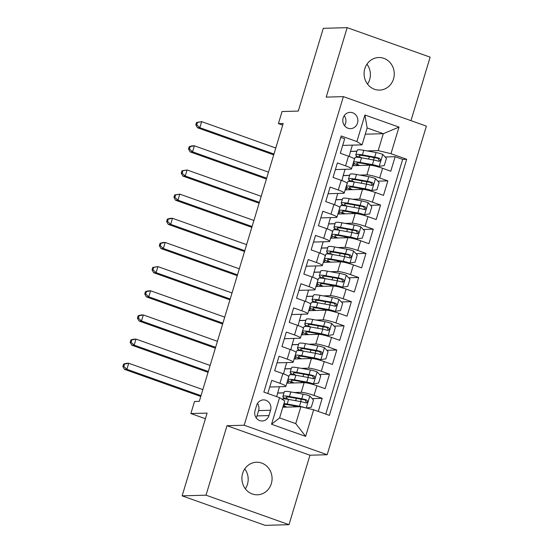 <?xml version="1.0" encoding="UTF-8"?>
<svg xmlns="http://www.w3.org/2000/svg" width="553" height="553" viewBox="0 0 553 553"><rect width="100%" height="100%" fill="white"/><g stroke="black" fill="none" stroke-linecap="round" stroke-linejoin="round"><path stroke-width="0.83" d="M364.821 68.71A16.286 15.09 88.4 0 0 379.635 90.091A16.286 15.09 88.4 0 0 393.529 78.913A16.286 15.09 88.4 0 0 378.715 57.533A16.286 15.09 88.4 0 0 364.821 68.71M366.95 64.196A16.286 15.09 -91.6 0 1 369.646 79.584A16.286 15.09 -91.6 0 1 367.51 84.097M242.636 473.416A16.286 15.09 88.4 0 0 257.442 494.797A16.286 15.09 88.4 0 0 271.336 483.619A16.286 15.09 88.4 0 0 256.53 462.239A16.286 15.09 88.4 0 0 242.636 473.416M244.765 468.903A16.286 15.09 -91.6 0 1 247.454 484.29A16.286 15.09 -91.6 0 1 245.325 488.804M343.157 117.955A8.143 7.548 88.4 0 0 350.567 128.642A8.143 7.548 88.4 0 0 357.515 123.056A8.143 7.548 88.4 0 0 350.111 112.363A8.143 7.548 88.4 0 0 343.157 117.955M344.505 125.649A8.143 7.548 88.4 0 0 345.57 123.395A8.143 7.548 88.4 0 0 344.229 115.701M410.976 120.658L430.144 57.153L347.166 27.65L323.284 28.321L298.302 111.077L282.058 111.533L278.415 123.609L282.694 125.13M327.162 454.732L426.37 126.132L343.392 96.63L244.177 425.229L327.162 454.732L309.963 455.216L226.986 425.713L206.013 495.177L288.991 524.679L309.963 455.216M288.991 524.679L265.108 525.35L182.131 495.847L207.112 413.098L190.875 413.554L205.419 418.718M206.013 495.177L182.131 495.847M340.772 137.372L344.692 138.768L340.316 153.264L348.501 156.174L345.584 165.838A10.175 1.293 16.8 0 1 351.508 168.886A10.175 1.293 16.8 0 1 350.733 169.135L335.394 169.571M345.584 165.838L337.399 162.928L333.024 177.423L341.208 180.333L338.291 189.997A10.175 1.293 16.8 0 1 344.215 193.052A10.175 1.293 16.8 0 1 343.441 193.294L328.102 193.73M338.291 189.997L330.106 187.087L325.731 201.589L333.915 204.499L330.998 214.163A10.175 1.293 16.8 0 1 336.915 217.211A10.175 1.293 16.8 0 1 336.148 217.46L320.809 217.889M330.998 214.163L322.814 211.253L318.431 225.748L326.623 228.659L323.699 238.322A10.175 1.293 16.8 0 1 329.623 241.371A10.175 1.293 16.8 0 1 328.848 241.62L313.51 242.055M323.699 238.322L315.514 235.412L311.139 249.908L319.323 252.818L316.406 262.488A10.175 1.293 16.8 0 1 322.33 265.537A10.175 1.293 16.8 0 1 321.556 265.779L306.217 266.214M316.406 262.488L308.221 259.578L303.846 274.074L312.03 276.984L309.113 286.648A10.175 1.293 16.8 0 1 315.037 289.696A10.175 1.293 16.8 0 1 314.263 289.945L298.924 290.373M309.113 286.648L300.929 283.737L296.546 298.233L304.738 301.143L301.814 310.807A10.175 1.293 16.8 0 1 307.738 313.855A10.175 1.293 16.8 0 1 306.963 314.104L291.625 314.539M301.814 310.807L293.629 307.897L289.254 322.392L297.438 325.302L294.521 334.973A10.175 1.293 16.8 0 1 300.445 338.021A10.175 1.293 16.8 0 1 299.671 338.27L284.332 338.699M294.521 334.973L286.336 332.063L281.961 346.558L290.145 349.468L287.228 359.132A10.175 1.293 16.8 0 1 293.152 362.18A10.175 1.293 16.8 0 1 292.378 362.429L277.039 362.858M287.228 359.132L279.044 356.222L274.661 370.717L282.853 373.628A10.175 1.293 16.8 0 1 288.77 376.676L285.853 386.34A10.175 1.293 16.8 0 1 285.085 386.588L269.74 387.024M318.252 411.432L322.205 398.326L312.21 398.602M286.82 383.153L304.15 382.669A10.175 1.293 16.8 0 1 316.938 385.745L325.123 388.655L329.505 374.16L319.503 374.443M294.113 358.994L311.443 358.503A10.175 1.293 -163.2 0 1 324.231 361.586L332.422 364.496L336.798 350.001L326.795 350.284M301.406 334.828L318.735 334.344A10.175 1.293 -163.2 0 1 331.53 337.427L339.715 340.337L344.09 325.841L334.088 326.118M308.705 310.668L326.035 310.185A10.175 1.293 -163.2 0 1 338.823 313.261L347.007 316.171L351.383 301.675L341.388 301.959M315.998 286.509L333.328 286.019A10.175 1.293 -163.2 0 1 346.116 289.101L354.307 292.012L358.683 277.516L348.68 277.8M323.291 262.343L340.62 261.859A10.175 1.293 -163.2 0 1 353.415 264.942L361.6 267.852L365.975 253.357L355.973 253.633M330.583 238.184L347.913 237.7A10.175 1.293 -163.2 0 1 360.708 240.776L368.892 243.686L373.268 229.191L363.273 229.474M337.883 214.025L355.213 213.534A10.175 1.293 -163.2 0 1 368.001 216.617L376.185 219.527L380.568 205.032L370.565 205.315M345.176 189.859L362.505 189.375A10.175 1.293 -163.2 0 1 375.3 192.458L383.485 195.368L387.86 180.866L377.858 181.149M190.875 413.554L194.525 401.471L199.301 401.333L283.191 123.478L278.415 123.609M268.952 415.573L270.555 410.257A7.887 7.313 88.4 0 0 263.38 399.902A7.887 7.313 88.4 0 0 256.647 405.314L255.044 410.63A7.887 7.313 88.4 0 0 262.219 420.985A7.887 7.313 88.4 0 0 268.952 415.573L257.007 415.911L258.61 410.596A7.887 7.313 88.4 0 0 257.504 403.407M362.042 144.858L356.892 141.561L341.194 135.983L263.871 392.098L279.569 397.676L284.719 400.973L279.611 417.888L295.758 423.626L300.867 406.718L313.655 409.794L329.353 415.379L406.683 159.264L390.985 153.686L378.19 150.603L383.298 133.688L367.151 127.95L362.042 144.858L342.687 145.404M356.892 141.561L364.918 114.989L399.003 127.107L390.985 153.686M313.655 409.794L305.629 436.372L271.544 424.255L279.569 397.676M341.913 180.589L343.192 175.543L349.62 175.363M359.782 175.08L366.881 174.879A10.175 1.293 16.8 0 1 379.676 177.955L387.86 180.866M352.468 165.7L369.798 165.209L366.881 174.879M343.192 175.543L345.079 169.294M334.62 204.755L335.899 199.702L342.321 199.522M352.482 199.239L359.588 199.039A10.175 1.293 16.8 0 1 372.376 202.121L380.568 205.032M335.899 199.702L337.786 193.453M327.328 228.914L328.6 223.868L335.028 223.689M345.19 223.398L352.296 223.198A10.175 1.293 16.8 0 1 365.084 226.281L373.268 229.191M328.6 223.868L330.487 217.619M320.028 253.074L321.307 248.027L327.735 247.848M337.897 247.564L344.996 247.364A10.175 1.293 16.8 0 1 357.791 250.44L365.975 253.357M321.307 248.027L323.194 241.779M312.735 277.24L314.014 272.187L320.436 272.007M330.597 271.723L337.703 271.523A10.175 1.293 16.8 0 1 350.498 274.606L358.683 277.516M314.014 272.187L315.901 265.938M305.443 301.399L306.715 296.353L313.143 296.173M323.305 295.883L330.411 295.682A10.175 1.293 16.8 0 1 343.199 298.765L351.383 301.675M306.715 296.353L308.602 290.104M298.15 325.558L299.422 320.512L305.85 320.332M316.012 320.049L323.111 319.848A10.175 1.293 16.8 0 1 335.906 322.931L344.09 325.841M299.422 320.512L301.309 314.263M290.85 349.724L292.129 344.671L298.551 344.491M308.719 344.208L315.818 344.007A10.175 1.293 16.8 0 1 328.613 347.09L336.798 350.001M292.129 344.671L294.016 338.429M283.558 373.883L284.836 368.837L291.258 368.657M301.42 368.367L308.526 368.167A10.175 1.293 16.8 0 1 321.314 371.25L329.505 374.16M284.836 368.837L286.717 362.588M276.687 396.653L279.424 386.747M277.537 392.996L283.966 392.817M294.127 392.533L301.226 392.333A10.175 1.293 16.8 0 1 314.021 395.416L322.205 398.326M325.765 414.1L402.667 159.382L395.153 156.706L385.158 156.99M369.798 165.209A10.175 1.293 -163.2 0 1 382.593 168.292L390.777 171.202L395.153 156.706M267.79 393.487L271.744 380.381L279.936 383.291A10.175 1.293 16.8 0 1 285.853 386.34M282.832 407.222L300.867 406.718M226.986 425.713L244.177 425.229M347.166 27.65L326.194 97.114L343.392 96.63M365.263 134.199L383.298 133.688L399.003 127.107M349.213 156.43L350.484 151.384L356.913 151.204M367.074 150.914L378.19 150.603M350.484 151.384L352.372 145.135M283.938 392.906L277.765 393.079M283.108 398.893L283.551 397.448M291.231 368.74L285.058 368.913M287.871 383.125L288.583 380.775M290.408 374.734L290.843 373.282M298.53 344.581L292.35 344.754M295.164 358.959L295.876 356.609M297.701 350.567L298.136 349.123M293.152 362.18L296.069 352.517A10.175 1.293 -163.2 0 0 290.145 349.468M305.823 320.415L299.65 320.595M302.463 334.8L303.168 332.45M304.993 326.408L305.429 324.964M300.445 338.021L303.362 328.358A10.175 1.293 -163.2 0 0 297.438 325.302M313.116 296.256L306.943 296.429M309.756 310.641L310.468 308.291M312.293 302.249L312.728 300.797M307.738 313.855L310.655 304.191A10.175 1.293 -163.2 0 0 304.738 301.143M320.408 272.097L314.235 272.27M317.049 286.475L317.761 284.124M319.586 278.083L320.021 276.638M315.037 289.696L317.954 280.032A10.175 1.293 -163.2 0 0 312.03 276.984M327.708 247.931L321.535 248.11M324.348 262.316L325.053 259.965M326.878 253.924L327.314 252.479M322.33 265.537L325.247 255.873A10.175 1.293 -163.2 0 0 319.323 252.818M335 223.771L328.828 223.944M331.641 238.156L332.353 235.806M334.171 229.765L334.613 228.313M329.623 241.371L332.54 231.707A10.175 1.293 -163.2 0 0 326.623 228.659M342.293 199.612L336.12 199.785M338.934 213.99L339.646 211.64M341.471 205.598L341.906 204.154M336.915 217.211L339.839 207.548A10.175 1.293 -163.2 0 0 333.915 204.499M349.593 175.446L343.413 175.626M346.233 189.831L346.938 187.481M348.763 181.439L349.199 179.988M344.215 193.052L347.132 183.382A10.175 1.293 -163.2 0 0 341.208 180.333M356.885 151.287L350.713 151.46M353.526 165.672L354.231 163.322M356.056 157.28L356.498 155.828M402.667 159.382L406.683 159.264M351.508 168.886L354.425 159.223A10.175 1.293 -163.2 0 0 348.501 156.174M279.611 417.888L271.544 424.255M295.758 423.626L305.629 436.372M364.918 114.989L367.151 127.95M256.157 417.819A7.887 7.313 88.4 0 0 257.007 415.911M306.244 408.01L311.298 407.215L313.482 399.971L309.728 395.955A6.74 0.857 -163.2 0 0 303.134 394.151L290.843 391.939A19.466 2.468 -163.2 0 0 284.256 391.856L282.866 396.446A19.466 2.468 -163.2 0 0 286.336 399.079M300.016 399.003A8.018 1.016 16.8 0 1 301.15 399.937L300.645 401.596M305.436 407.817A6.74 0.857 -163.2 0 0 299.491 406.227L287.194 404.022A19.466 2.468 -163.2 0 0 283.938 403.552M283.171 406.102A19.466 2.468 -163.2 0 0 285.32 407.153M299.249 406.759L289.24 404.962A16.155 2.053 -163.2 0 0 283.772 404.893A16.155 2.053 -163.2 0 0 286.731 407.112M298.281 406.787A8.018 1.016 -163.2 0 0 297.756 406.49M282.037 399.259A19.466 2.468 16.8 0 1 288.583 399.432L300.873 401.637A6.74 0.857 16.8 0 1 305.664 402.854C307.841 402.494 308.132 401.533 306.542 399.95A6.74 0.857 -163.2 0 0 301.751 398.741L289.454 396.529A19.466 2.468 -163.2 0 0 282.866 396.446M288.618 399.439A16.155 2.053 16.8 0 1 286.032 397.407A16.155 2.053 16.8 0 1 291.5 397.476L303.797 399.681A3.436 0.435 16.8 0 1 305.166 399.992L306.244 402.093M305.664 402.854L306.196 402.93M202.84 389.609L128.718 363.259L126.893 369.3L124.508 369.363L200.767 396.48M201.016 395.651L126.893 369.3L123.81 366.473L124.536 364.054L123.582 364.081L122.856 366.494L123.81 366.473M123.582 364.081L126.326 363.328L128.718 363.259L124.536 364.054M122.856 366.494L124.508 369.363M294.023 382.953A16.155 2.053 -163.2 0 1 291.065 380.734A16.155 2.053 -163.2 0 1 296.532 380.803L308.83 383.008A3.436 0.435 -163.2 0 1 312.134 383.913L318.59 383.056L320.781 375.805L317.021 371.796A6.74 0.857 -163.2 0 0 310.427 369.985L298.136 367.78A19.466 2.468 -163.2 0 0 291.549 367.697L290.159 372.287A19.466 2.468 -163.2 0 0 293.636 374.913M307.316 374.844A8.018 1.016 16.8 0 1 308.443 375.77L307.945 377.436M313.371 383.879A6.74 0.857 -163.2 0 0 306.784 382.068L294.486 379.863A19.466 2.468 -163.2 0 0 287.899 379.773A19.466 2.468 -163.2 0 0 292.62 382.987M305.83 382.8A8.018 1.016 -163.2 0 0 305.049 382.33M287.899 379.773L289.288 375.183A19.466 2.468 16.8 0 1 295.876 375.266L308.166 377.478A6.74 0.857 16.8 0 1 312.963 378.687C315.134 378.335 315.431 377.367 313.834 375.791A6.74 0.857 -163.2 0 0 309.044 374.575L296.747 372.369A19.466 2.468 -163.2 0 0 290.159 372.287M295.91 375.273A16.155 2.053 16.8 0 1 293.332 373.24A16.155 2.053 16.8 0 1 298.8 373.31L311.09 375.522A3.436 0.435 16.8 0 1 312.459 375.833L313.537 377.934M312.963 378.687L313.496 378.764M210.133 365.45L136.01 339.1L134.185 345.134L131.801 345.203L208.059 372.314M208.308 371.492L134.185 345.134L131.102 342.307L131.835 339.895L130.881 339.922L130.149 342.335L131.102 342.307M130.881 339.922L133.626 339.162L136.01 339.1L131.835 339.895M130.149 342.335L131.801 345.203M301.316 358.786A16.155 2.053 -163.2 0 1 298.364 356.567A16.155 2.053 -163.2 0 1 303.832 356.644L316.122 358.849A3.436 0.435 -163.2 0 1 319.427 359.747L325.883 358.89L328.074 351.646L324.314 347.637A6.74 0.857 -163.2 0 0 317.726 345.825L305.429 343.62A19.466 2.468 -163.2 0 0 298.841 343.531L297.459 348.127A19.466 2.468 -163.2 0 0 300.929 350.754M314.609 350.678A8.018 1.016 16.8 0 1 315.742 351.611L315.238 353.277M320.671 359.713A6.74 0.857 -163.2 0 0 314.076 357.909L301.786 355.697A19.466 2.468 -163.2 0 0 295.198 355.614A19.466 2.468 -163.2 0 0 299.913 358.828M313.129 358.634A8.018 1.016 -163.2 0 0 312.348 358.171M295.198 355.614L296.581 351.024A19.466 2.468 16.8 0 1 303.168 351.107L315.466 353.312A6.74 0.857 16.8 0 1 320.256 354.528C322.434 354.176 322.724 353.208 321.134 351.632A6.74 0.857 -163.2 0 0 316.337 350.415L304.046 348.21A19.466 2.468 -163.2 0 0 297.459 348.127M303.203 351.114A16.155 2.053 16.8 0 1 300.625 349.081A16.155 2.053 16.8 0 1 306.092 349.15L318.383 351.355A3.436 0.435 16.8 0 1 319.758 351.667L320.83 353.775M320.256 354.528L320.788 354.604M217.433 341.291L143.31 314.934L141.485 320.975L139.093 321.044L215.359 348.155M215.608 347.325L141.485 320.975L138.395 318.148L139.128 315.728L138.174 315.756L137.441 318.175L138.395 318.148M138.174 315.756L140.918 315.003L143.31 314.934L139.128 315.728M137.441 318.175L139.093 321.044M308.609 334.627A16.155 2.053 -163.2 0 1 305.657 332.408A16.155 2.053 -163.2 0 1 311.125 332.477L323.422 334.689A3.436 0.435 -163.2 0 1 326.719 335.588L333.183 334.731L335.367 327.48L331.613 323.47A6.74 0.857 -163.2 0 0 325.019 321.666L312.728 319.454A19.466 2.468 -163.2 0 0 306.141 319.371L304.751 323.961A19.466 2.468 -163.2 0 0 308.221 326.595M321.901 326.519A8.018 1.016 16.8 0 1 323.035 327.452L322.53 329.111M327.964 335.553A6.74 0.857 -163.2 0 0 321.369 333.742L309.079 331.537A19.466 2.468 -163.2 0 0 302.491 331.454A19.466 2.468 -163.2 0 0 307.205 334.669M320.422 334.475A8.018 1.016 -163.2 0 0 319.641 334.005M302.491 331.454L303.874 326.864A19.466 2.468 16.8 0 1 310.461 326.947L322.758 329.153A6.74 0.857 16.8 0 1 327.549 330.369C329.726 330.01 330.017 329.049 328.427 327.466A6.74 0.857 -163.2 0 0 323.636 326.256L311.339 324.044A19.466 2.468 -163.2 0 0 304.751 323.961M310.496 326.954A16.155 2.053 16.8 0 1 307.917 324.922A16.155 2.053 16.8 0 1 313.385 324.991L325.682 327.196A3.436 0.435 16.8 0 1 327.051 327.507L328.129 329.609M327.549 330.369L328.081 330.445M224.725 317.125L150.603 290.774L148.778 296.816L146.393 296.878L222.652 323.996M222.9 323.166L148.778 296.816L145.695 293.982L146.421 291.569L145.467 291.597L144.741 294.009L145.695 293.982M145.467 291.597L148.211 290.843L150.603 290.774L146.421 291.569M144.741 294.009L146.393 296.878M315.908 310.468A16.155 2.053 -163.2 0 1 312.95 308.249A16.155 2.053 -163.2 0 1 318.417 308.318L330.715 310.523A3.436 0.435 -163.2 0 1 334.019 311.429L340.475 310.572L342.66 303.321L338.906 299.311A6.74 0.857 -163.2 0 0 332.312 297.5L320.021 295.295A19.466 2.468 -163.2 0 0 313.433 295.212L312.044 299.802A19.466 2.468 -163.2 0 0 315.521 302.429M329.201 302.353A8.018 1.016 16.8 0 1 330.328 303.286L329.83 304.952M335.256 311.394A6.74 0.857 -163.2 0 0 328.669 309.583L316.371 307.378A19.466 2.468 -163.2 0 0 309.784 307.288A19.466 2.468 -163.2 0 0 314.498 310.503M327.715 310.316A8.018 1.016 -163.2 0 0 326.934 309.846M309.784 307.288L311.173 302.698A19.466 2.468 16.8 0 1 317.761 302.781L330.051 304.993A6.74 0.857 16.8 0 1 334.848 306.203C337.019 305.85 337.316 304.883 335.719 303.307A6.74 0.857 -163.2 0 0 330.929 302.09L318.632 299.885A19.466 2.468 -163.2 0 0 312.044 299.802M317.795 302.788A16.155 2.053 16.8 0 1 315.21 300.756A16.155 2.053 16.8 0 1 320.685 300.825L332.975 303.037A3.436 0.435 16.8 0 1 334.344 303.348L335.422 305.45M334.848 306.203L335.381 306.279M232.018 292.966L157.895 266.608L156.07 272.65L153.686 272.719L229.944 299.83M230.193 299.007L156.07 272.65L152.987 269.823L153.72 267.41L152.759 267.431L152.034 269.85L152.987 269.823M152.759 267.431L157.895 266.608L153.72 267.41M152.034 269.85L153.686 272.719M323.201 286.302A16.155 2.053 -163.2 0 1 320.249 284.083A16.155 2.053 -163.2 0 1 325.717 284.152L338.007 286.364A3.436 0.435 -163.2 0 1 341.312 287.263L347.768 286.406L349.959 279.161L346.199 275.152A6.74 0.857 -163.2 0 0 339.611 273.341L327.314 271.136A19.466 2.468 -163.2 0 0 320.726 271.046L319.344 275.643A19.466 2.468 -163.2 0 0 322.814 278.27M336.494 278.194A8.018 1.016 16.8 0 1 337.627 279.127L337.123 280.793M342.556 287.228A6.74 0.857 -163.2 0 0 335.961 285.424L323.671 283.212A19.466 2.468 -163.2 0 0 317.083 283.129A19.466 2.468 -163.2 0 0 321.798 286.343M335.014 286.15A8.018 1.016 -163.2 0 0 334.233 285.687M317.083 283.129L318.466 278.539A19.466 2.468 16.8 0 1 325.053 278.622L337.351 280.827A6.74 0.857 16.8 0 1 342.141 282.044C344.319 281.691 344.609 280.724 343.012 279.147A6.74 0.857 -163.2 0 0 338.222 277.931L325.931 275.726A19.466 2.468 -163.2 0 0 319.344 275.643M325.088 278.629A16.155 2.053 16.8 0 1 322.51 276.597A16.155 2.053 16.8 0 1 327.977 276.666L340.268 278.871A3.436 0.435 16.8 0 1 341.643 279.182L342.715 281.29M342.141 282.044L342.673 282.12M239.311 268.806L165.188 242.449L163.37 248.491L160.978 248.56L237.237 275.671M237.493 274.841L163.37 248.491L160.28 245.663L161.013 243.244L160.059 243.272L159.326 245.691L160.28 245.663M160.059 243.272L162.803 242.518L165.188 242.449L161.013 243.244M159.326 245.691L160.978 248.56M330.494 262.143A16.155 2.053 -163.2 0 1 327.542 259.924A16.155 2.053 -163.2 0 1 333.01 259.993L345.307 262.198A3.436 0.435 -163.2 0 1 348.604 263.104L355.061 262.246L357.252 254.995L353.498 250.986A6.74 0.857 -163.2 0 0 346.904 249.182L334.613 246.97A19.466 2.468 -163.2 0 0 328.026 246.887L326.636 251.477A19.466 2.468 -163.2 0 0 330.106 254.11M343.786 254.034A8.018 1.016 16.8 0 1 344.92 254.968L344.415 256.627M349.849 263.069A6.74 0.857 -163.2 0 0 343.254 261.258L330.964 259.053A19.466 2.468 -163.2 0 0 324.376 258.97A19.466 2.468 -163.2 0 0 329.09 262.184M342.307 261.991A8.018 1.016 -163.2 0 0 341.526 261.521M324.376 258.97L325.758 254.38A19.466 2.468 16.8 0 1 332.346 254.463L344.643 256.668A6.74 0.857 16.8 0 1 349.434 257.885C351.611 257.525 351.902 256.564 350.312 254.981A6.74 0.857 -163.2 0 0 345.521 253.772L333.224 251.56A19.466 2.468 -163.2 0 0 326.636 251.477M332.381 254.47A16.155 2.053 16.8 0 1 329.802 252.438A16.155 2.053 16.8 0 1 335.27 252.507L347.567 254.712A3.436 0.435 16.8 0 1 348.936 255.023L350.014 257.124M349.434 257.885L349.966 257.961M246.61 244.64L172.488 218.29L170.663 224.331L168.271 224.394L244.537 251.511M244.785 250.682L170.663 224.331L167.58 221.497L168.306 219.085L167.352 219.112L166.626 221.525L167.58 221.497M167.352 219.112L170.096 218.359L172.488 218.29L168.306 219.085M166.626 221.525L168.271 224.394M337.793 237.984A16.155 2.053 -163.2 0 1 334.835 235.765A16.155 2.053 -163.2 0 1 340.302 235.834L352.6 238.039A3.436 0.435 -163.2 0 1 355.904 238.944L362.36 238.087L364.545 230.836L360.791 226.827A6.74 0.857 -163.2 0 0 354.197 225.016L341.906 222.811A19.466 2.468 -163.2 0 0 335.318 222.728L333.929 227.318A19.466 2.468 -163.2 0 0 337.399 229.944M351.079 229.868A8.018 1.016 16.8 0 1 352.213 230.801L351.715 232.467M357.141 238.91A6.74 0.857 -163.2 0 0 350.554 237.099L338.256 234.894A19.466 2.468 -163.2 0 0 331.669 234.804A19.466 2.468 -163.2 0 0 336.383 238.018M349.6 237.831A8.018 1.016 -163.2 0 0 348.819 237.361M331.669 234.804L333.058 230.214A19.466 2.468 16.8 0 1 339.646 230.297L351.936 232.509A6.74 0.857 16.8 0 1 356.726 233.719C358.904 233.366 359.194 232.398 357.604 230.822A6.74 0.857 -163.2 0 0 352.814 229.606L340.517 227.401A19.466 2.468 -163.2 0 0 333.929 227.318M339.68 230.304A16.155 2.053 16.8 0 1 337.095 228.271A16.155 2.053 16.8 0 1 342.563 228.341L354.86 230.553A3.436 0.435 16.8 0 1 356.229 230.864L357.307 232.965M356.726 233.719L357.266 233.795M253.903 220.481L179.78 194.124L177.955 200.165L175.571 200.234L251.829 227.345M252.078 226.523L177.955 200.165L174.872 197.338L175.605 194.926L174.644 194.946L173.918 197.366L174.872 197.338M174.644 194.946L179.78 194.124L175.605 194.926M173.918 197.366L175.571 200.234M345.086 213.817A16.155 2.053 -163.2 0 1 342.134 211.599A16.155 2.053 -163.2 0 1 347.602 211.668L359.892 213.88A3.436 0.435 -163.2 0 1 363.197 214.778L369.653 213.921L371.844 206.677L368.084 202.668A6.74 0.857 -163.2 0 0 361.496 200.857L349.199 198.651A19.466 2.468 -163.2 0 0 342.611 198.562L341.229 203.158A19.466 2.468 -163.2 0 0 344.699 205.785M358.379 205.709A8.018 1.016 16.8 0 1 359.512 206.642L359.008 208.308M364.441 214.744A6.74 0.857 -163.2 0 0 357.846 212.94L345.549 210.728A19.466 2.468 -163.2 0 0 338.961 210.645A19.466 2.468 -163.2 0 0 343.683 213.859M356.892 213.665A8.018 1.016 -163.2 0 0 356.118 213.202M338.961 210.645L340.351 206.055A19.466 2.468 16.8 0 1 346.938 206.138L359.229 208.343A6.74 0.857 16.8 0 1 364.026 209.559C366.204 209.207 366.494 208.239 364.897 206.663A6.74 0.857 -163.2 0 0 360.107 205.446L347.816 203.241A19.466 2.468 -163.2 0 0 341.229 203.158M346.973 206.145A16.155 2.053 16.8 0 1 344.395 204.112A16.155 2.053 16.8 0 1 349.862 204.181L362.153 206.387A3.436 0.435 16.8 0 1 363.528 206.698L364.6 208.806M364.026 209.559L364.558 209.635M261.196 196.315L187.073 169.965L185.255 176.006L182.863 176.075L259.122 203.186M259.378 202.357L185.255 176.006L182.165 173.179L182.898 170.759L181.944 170.787L181.211 173.207L182.165 173.179M181.944 170.787L187.073 169.965L182.898 170.759M181.211 173.207L182.863 176.075M352.379 189.658A16.155 2.053 -163.2 0 1 349.427 187.439A16.155 2.053 -163.2 0 1 354.895 187.508L367.185 189.714A3.436 0.435 -163.2 0 1 370.489 190.619L376.946 189.762L379.137 182.511L375.383 178.501A6.74 0.857 -163.2 0 0 368.789 176.697L356.491 174.485A19.466 2.468 -163.2 0 0 349.904 174.402L348.521 178.992A19.466 2.468 -163.2 0 0 351.991 181.626M365.671 181.55A8.018 1.016 16.8 0 1 366.805 182.483L366.3 184.142M371.734 190.585A6.74 0.857 -163.2 0 0 365.139 188.773L352.849 186.568A19.466 2.468 -163.2 0 0 346.261 186.485A19.466 2.468 -163.2 0 0 350.975 189.7M364.192 189.506A8.018 1.016 -163.2 0 0 363.411 189.036M346.261 186.485L347.643 181.896A19.466 2.468 16.8 0 1 354.231 181.978L366.528 184.184A6.74 0.857 16.8 0 1 371.319 185.4C373.496 185.041 373.787 184.08 372.197 182.497A6.74 0.857 -163.2 0 0 367.399 181.287L355.109 179.075A19.466 2.468 -163.2 0 0 348.521 178.992M354.266 181.985A16.155 2.053 16.8 0 1 351.687 179.946A16.155 2.053 16.8 0 1 357.155 180.022L369.452 182.227A3.436 0.435 16.8 0 1 370.821 182.538L371.893 184.64M371.319 185.4L371.851 185.476M268.495 172.156L194.373 145.805L192.548 151.847L190.156 151.909L266.422 179.027M266.67 178.197L192.548 151.847L189.465 149.013L190.191 146.6L189.237 146.628L188.504 149.04L189.465 149.013M189.237 146.628L191.981 145.868L194.373 145.805L190.191 146.6M188.504 149.04L190.156 151.909M359.678 165.499A16.155 2.053 -163.2 0 1 356.72 163.28A16.155 2.053 -163.2 0 1 362.187 163.349L374.485 165.554A3.436 0.435 -163.2 0 1 377.782 166.46L384.245 165.603L386.429 158.352L382.676 154.342A6.74 0.857 -163.2 0 0 376.081 152.531L363.791 150.326A19.466 2.468 -163.2 0 0 357.203 150.243L355.814 154.833A19.466 2.468 -163.2 0 0 359.284 157.46M372.964 157.384A8.018 1.016 16.8 0 1 374.098 158.317L373.6 159.983M379.026 166.425A6.74 0.857 -163.2 0 0 372.439 164.614L360.141 162.409A19.466 2.468 -163.2 0 0 353.554 162.319A19.466 2.468 -163.2 0 0 358.268 165.534M371.485 165.347A8.018 1.016 -163.2 0 0 370.704 164.877M353.554 162.319L354.943 157.729A19.466 2.468 16.8 0 1 361.531 157.812L373.821 160.024A6.74 0.857 16.8 0 1 378.611 161.234C380.789 160.882 381.079 159.914 379.489 158.338A6.74 0.857 -163.2 0 0 374.699 157.121L362.402 154.916A19.466 2.468 -163.2 0 0 355.814 154.833M361.565 157.819A16.155 2.053 16.8 0 1 358.98 155.787A16.155 2.053 16.8 0 1 364.448 155.856L376.745 158.068A3.436 0.435 16.8 0 1 378.114 158.379L379.192 160.481M378.611 161.234L379.151 161.31M275.788 147.997L201.665 121.639L199.84 127.681L197.456 127.75L273.714 154.861M273.963 154.038L199.84 127.681L196.757 124.854L197.483 122.441L196.529 122.462L195.803 124.881L196.757 124.854M196.529 122.462L201.665 121.639L197.483 122.441M195.803 124.881L197.456 127.75M362.505 189.375L359.588 199.039M355.213 213.534L352.296 223.198M347.913 237.7L344.996 247.364M340.62 261.859L337.703 271.523M333.328 286.019L330.411 295.682M326.035 310.185L323.111 319.848M318.735 334.344L315.818 344.007M311.443 358.503L308.526 368.167M304.15 382.669L301.226 392.333M316.938 385.745L314.021 395.416M382.593 168.292L379.676 177.955M375.3 192.458L372.376 202.121M368.001 216.617L365.084 226.281M360.708 240.776L357.791 250.44M353.415 264.942L350.498 274.606M346.116 289.101L343.199 298.765M338.823 313.261L335.906 322.931M331.53 337.427L328.613 347.09M324.231 361.586L321.314 371.25M282.853 373.628L279.936 383.291M258.61 410.596L270.555 410.257M306.217 408.003L309.818 396.059M296.367 398.347L295.655 400.704M294.106 405.833L293.774 406.911M289.454 396.529L290.843 391.939M287.194 404.022L288.583 399.432M301.751 398.741L303.134 394.151M299.491 406.227L300.873 401.637M305.166 399.992L306.542 399.95M313.503 383.858L317.118 371.893M303.659 374.187L302.947 376.538M301.399 381.674L301.074 382.752M296.747 372.369L298.136 367.78M294.486 379.863L295.876 375.266M309.044 374.575L310.427 369.985M306.784 382.068L308.166 377.478M312.459 375.833L313.834 375.791M320.802 359.692L324.411 347.733M310.952 350.021L310.24 352.379M308.692 357.515L308.367 358.593M304.046 348.21L305.429 343.62M301.786 355.697L303.168 351.107M316.337 350.415L317.726 345.825M314.076 357.909L315.466 353.312M319.758 351.667L321.134 351.632M328.095 335.533L331.703 323.574M318.252 325.862L317.54 328.219M315.984 333.348L315.659 334.427M311.339 324.044L312.728 319.454M309.079 331.537L310.461 326.947M323.636 326.256L325.019 321.666M321.369 333.742L322.758 329.153M327.051 327.507L328.427 327.466M335.388 311.374L339.003 299.408M325.544 301.703L324.832 304.053M323.284 309.189L322.959 310.268M318.632 299.885L320.021 295.295M316.371 307.378L317.761 302.781M330.929 302.09L332.312 297.5M328.669 309.583L330.051 304.993M334.344 303.348L335.719 303.307M342.687 287.207L346.296 275.249M332.837 277.537L332.125 279.894M330.576 285.03L330.252 286.108M325.931 275.726L327.314 271.136M323.671 283.212L325.053 278.622M338.222 277.931L339.611 273.341M335.961 285.424L337.351 280.827M341.643 279.182L343.012 279.147M349.98 263.048L353.588 251.09M340.136 253.378L339.424 255.735M337.869 260.864L337.544 261.942M333.224 251.56L334.613 246.97M330.964 259.053L332.346 254.463M345.521 253.772L346.904 249.182M343.254 261.258L344.643 256.668M348.936 255.023L350.312 254.981M357.273 238.889L360.888 226.924M347.429 229.219L346.717 231.569M345.169 236.705L344.844 237.783M340.517 227.401L341.906 222.811M338.256 234.894L339.646 230.297M352.814 229.606L354.197 225.016M350.554 237.099L351.936 232.509M356.229 230.864L357.604 230.822M364.572 214.723L368.18 202.764M354.722 205.052L354.01 207.41M352.461 212.546L352.137 213.624M347.816 203.241L349.199 198.651M345.549 210.728L346.938 206.138M360.107 205.446L361.496 200.857M357.846 212.94L359.229 208.343M363.528 206.698L364.897 206.663M371.865 190.564L375.473 178.605M362.015 180.893L361.309 183.243M359.754 188.379L359.429 189.458M355.109 179.075L356.491 174.485M352.849 186.568L354.231 181.978M367.399 181.287L368.789 176.697M365.139 188.773L366.528 184.184M370.821 182.538L372.197 182.497M379.158 166.405L382.773 154.439M369.314 156.727L368.602 159.084M367.054 164.22L366.729 165.299M362.402 154.916L363.791 150.326M360.141 162.409L361.531 157.812M374.699 157.121L376.081 152.531M372.439 164.614L373.821 160.024M378.114 158.379L379.489 158.338"/></g></svg>
